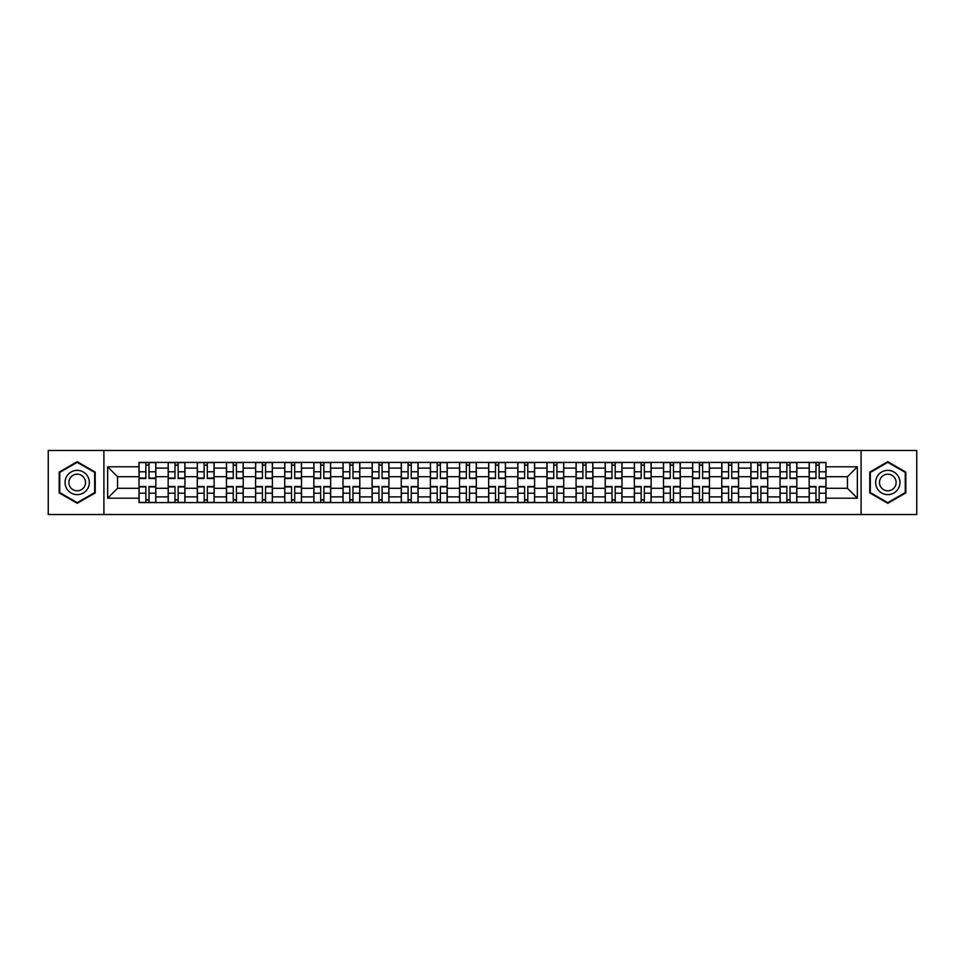 <?xml version="1.0" encoding="UTF-8"?>
<svg xmlns="http://www.w3.org/2000/svg" width="965" height="965" viewBox="0 0 965 965"><rect width="100%" height="100%" fill="white"/><g stroke="black" fill="none" stroke-linecap="round" stroke-linejoin="round"><path stroke-width="1.45" d="M861.094 514.526L916.75 514.526L916.75 450.474L48.25 450.474L48.25 514.526L861.094 514.526L861.094 450.474M168.163 502.584L168.163 468.122L155.835 468.122L155.835 502.584M155.835 468.122L155.835 462.416M168.163 468.122L168.163 462.416M184.966 462.416L184.966 502.584M197.294 502.584L197.294 462.416M214.109 462.416L214.109 502.584M226.437 502.584L226.437 462.416M243.24 462.416L243.24 502.584M255.568 502.584L255.568 462.416M272.383 462.416L272.383 502.584M284.711 502.584L284.711 462.416M301.514 462.416L301.514 502.584M313.842 502.584L313.842 462.416M330.657 462.416L330.657 502.584M342.985 502.584L342.985 462.416M359.788 462.416L359.788 502.584M372.116 502.584L372.116 462.416M388.931 462.416L388.931 502.584M401.259 502.584L401.259 462.416M418.062 462.416L418.062 502.584M430.39 502.584L430.39 462.416M447.205 462.416L447.205 502.584M459.521 502.584L459.521 462.416M476.336 462.416L476.336 502.584M488.664 502.584L488.664 462.416M505.479 462.416L505.479 502.584M517.795 502.584L517.795 462.416M534.61 462.416L534.61 502.584M546.938 502.584L546.938 462.416M563.741 462.416L563.741 502.584M576.069 502.584L576.069 462.416M592.884 462.416L592.884 502.584M605.212 502.584L605.212 462.416M622.015 462.416L622.015 502.584M634.343 502.584L634.343 462.416M651.158 462.416L651.158 502.584M663.486 502.584L663.486 462.416M680.289 462.416L680.289 502.584M692.617 502.584L692.617 462.416M709.432 462.416L709.432 502.584M721.76 502.584L721.76 462.416M738.563 462.416L738.563 502.584M750.891 502.584L750.891 462.416M767.706 462.416L767.706 502.584M780.034 502.584L780.034 462.416M796.837 462.416L796.837 502.584M809.165 502.584L809.165 462.416M809.165 488.29L796.837 488.29M780.034 488.29L767.706 488.29M750.891 488.29L738.563 488.29M721.76 488.29L709.432 488.29M692.617 488.29L680.289 488.29M663.486 488.29L651.158 488.29M634.343 488.29L622.015 488.29M605.212 488.29L592.884 488.29M576.069 488.29L563.741 488.29M546.938 488.29L534.61 488.29M517.795 488.29L505.479 488.29M488.664 488.29L476.336 488.29M459.521 488.29L447.205 488.29M430.39 488.29L418.062 488.29M401.259 488.29L388.931 488.29M372.116 488.29L359.788 488.29M342.985 488.29L330.657 488.29M313.842 488.29L301.514 488.29M284.711 488.29L272.383 488.29M255.568 488.29L243.24 488.29M226.437 488.29L214.109 488.29M197.294 488.29L184.966 488.29M168.163 488.29L155.835 488.29M809.165 476.71L796.837 476.71M780.034 476.71L767.706 476.71M750.891 476.71L738.563 476.71M721.76 476.71L709.432 476.71M692.617 476.71L680.289 476.71M663.486 476.71L651.158 476.71M634.343 476.71L622.015 476.71M605.212 476.71L592.884 476.71M576.069 476.71L563.741 476.71M546.938 476.71L534.61 476.71M517.795 476.71L505.479 476.71M488.664 476.71L476.336 476.71M459.521 476.71L447.205 476.71M430.39 476.71L418.062 476.71M401.259 476.71L388.931 476.71M372.116 476.71L359.788 476.71M342.985 476.71L330.657 476.71M313.842 476.71L301.514 476.71M284.711 476.71L272.383 476.71M255.568 476.71L243.24 476.71M226.437 476.71L214.109 476.71M197.294 476.71L184.966 476.71M168.163 476.71L155.835 476.71M117.549 488.29L139.02 488.29L139.02 476.71L117.549 476.71L117.549 488.29L107.646 498.193L107.646 466.807L139.02 466.807L139.02 476.71M825.98 476.71L825.98 488.29L847.451 488.29L847.451 476.71L825.98 476.71L825.98 462.416L139.02 462.416L139.02 466.807M825.98 466.807L857.354 466.807L857.354 498.193L825.98 498.193L825.98 488.29M139.02 488.29L139.02 502.584L825.98 502.584L825.98 498.193M139.02 498.193L107.646 498.193M103.906 514.526L103.906 450.474M95.221 472.09L77.2 461.692L59.179 472.09L59.179 492.91L77.2 503.308L95.221 492.91L95.221 472.09M905.821 472.09L887.8 461.692L869.779 472.09L869.779 492.91L887.8 503.308L905.821 492.91L905.821 472.09M149.02 499.774L145.836 499.774M145.836 465.227L149.02 465.227M178.151 499.774L174.979 499.774M174.979 465.227L178.151 465.227M207.294 499.774L204.11 499.774M204.11 465.227L207.294 465.227M236.425 499.774L233.253 499.774M233.253 465.227L236.425 465.227M265.556 499.774L262.384 499.774M262.384 465.227L265.556 465.227M294.699 499.774L291.526 499.774M291.526 465.227L294.699 465.227M323.83 499.774L320.657 499.774M320.657 465.227L323.83 465.227M352.973 499.774L349.8 499.774M349.8 465.227L352.973 465.227M382.104 499.774L378.931 499.774M378.931 465.227L382.104 465.227M411.247 499.774L408.074 499.774M408.074 465.227L411.247 465.227M440.378 499.774L437.205 499.774M437.205 465.227L440.378 465.227M469.521 499.774L466.348 499.774M466.348 465.227L469.521 465.227M498.652 499.774L495.479 499.774M495.479 465.227L498.652 465.227M527.795 499.774L524.622 499.774M524.622 465.227L527.795 465.227M556.926 499.774L553.753 499.774M553.753 465.227L556.926 465.227M586.069 499.774L582.896 499.774M582.896 465.227L586.069 465.227M615.2 499.774L612.027 499.774M612.027 465.227L615.2 465.227M644.343 499.774L641.17 499.774M641.17 465.227L644.343 465.227M673.474 499.774L670.301 499.774M670.301 465.227L673.474 465.227M702.617 499.774L699.444 499.774M699.444 465.227L702.617 465.227M731.747 499.774L728.575 499.774M728.575 465.227L731.747 465.227M760.89 499.774L757.706 499.774M757.706 465.227L760.89 465.227M790.021 499.774L786.849 499.774M786.849 465.227L790.021 465.227M819.164 499.774L815.98 499.774M815.98 465.227L819.164 465.227M107.646 466.807L117.549 476.71M847.451 488.29L857.354 498.193M847.451 476.71L857.354 466.807M149.02 478.483L149.02 462.609L155.739 462.609L155.739 478.483L149.02 478.483M145.836 465.034L149.02 465.034M142.856 462.609L139.117 462.609L139.117 478.483L145.836 478.483L145.836 462.609L143.134 462.609M139.117 462.609L151.722 462.609M145.836 486.517L145.836 502.391L139.117 502.391L139.117 486.517L145.836 486.517M149.02 499.967L145.836 499.967M152 502.391L155.739 502.391L155.739 486.517L149.02 486.517L149.02 502.391L151.722 502.391M155.739 502.391L143.134 502.391M178.151 478.483L178.151 462.609L184.87 462.609L184.87 478.483L178.151 478.483M174.979 465.034L178.151 465.034M171.987 462.609L168.248 462.609L168.248 478.483L174.979 478.483L174.979 462.609L172.265 462.609M168.248 462.609L180.865 462.609M207.294 478.483L207.294 462.609L214.013 462.609L214.013 478.483L207.294 478.483M204.11 465.034L207.294 465.034M201.13 462.609L197.391 462.609L197.391 478.483L204.11 478.483L204.11 462.609L201.408 462.609M197.391 462.609L209.996 462.609M66.681 488.567A12.135 12.135 0 0 0 83.267 493.019A12.135 12.135 0 0 0 87.719 476.433A12.135 12.135 0 0 0 71.133 471.981A12.135 12.135 0 0 0 66.681 488.567M69.999 486.662A8.311 8.311 0 0 0 81.362 489.701A8.311 8.311 0 0 0 84.401 478.338A8.311 8.311 0 0 0 73.038 475.299A8.311 8.311 0 0 0 69.999 486.662M77.2 462.332L94.667 472.416L94.667 492.584L77.2 502.669L59.734 492.584L59.734 472.416L77.2 462.332M877.282 488.567A12.135 12.135 0 0 0 893.867 493.019A12.135 12.135 0 0 0 898.319 476.433A12.135 12.135 0 0 0 881.733 471.981A12.135 12.135 0 0 0 877.282 488.567M880.599 486.662A8.311 8.311 0 0 0 891.962 489.701A8.311 8.311 0 0 0 895.001 478.338A8.311 8.311 0 0 0 883.638 475.299A8.311 8.311 0 0 0 880.599 486.662M887.8 462.332L905.267 472.416L905.267 492.584L887.8 502.669L870.333 492.584L870.333 472.416L887.8 462.332M174.979 486.517L174.979 502.391L168.248 502.391L168.248 486.517L174.979 486.517M178.151 499.967L174.979 499.967M181.143 502.391L184.87 502.391L184.87 486.517L178.151 486.517L178.151 502.391L180.865 502.391M184.87 502.391L172.265 502.391M204.11 486.517L204.11 502.391L197.391 502.391L197.391 486.517L204.11 486.517M207.294 499.967L204.11 499.967M210.274 502.391L214.013 502.391L214.013 486.517L207.294 486.517L207.294 502.391L209.996 502.391M214.013 502.391L201.408 502.391M236.425 478.483L236.425 462.609L243.144 462.609L243.144 478.483L236.425 478.483M233.253 465.034L236.425 465.034M230.261 462.609L226.522 462.609L226.522 478.483L233.253 478.483L233.253 462.609L230.539 462.609M226.522 462.609L239.139 462.609M265.556 478.483L265.556 462.609L272.287 462.609L272.287 478.483L265.556 478.483M262.384 465.034L265.556 465.034M259.404 462.609L255.665 462.609L255.665 478.483L262.384 478.483L262.384 462.609L259.682 462.609M255.665 462.609L268.27 462.609M294.699 478.483L294.699 462.609L301.418 462.609L301.418 478.483L294.699 478.483M291.526 465.034L294.699 465.034M288.535 462.609L284.796 462.609L284.796 478.483L291.526 478.483L291.526 462.609L288.812 462.609M284.796 462.609L297.401 462.609M233.253 486.517L233.253 502.391L226.522 502.391L226.522 486.517L233.253 486.517M236.425 499.967L233.253 499.967M239.416 502.391L243.144 502.391L243.144 486.517L236.425 486.517L236.425 502.391L239.139 502.391M243.144 502.391L230.539 502.391M262.384 486.517L262.384 502.391L255.665 502.391L255.665 486.517L262.384 486.517M265.556 499.967L262.384 499.967M268.547 502.391L272.287 502.391L272.287 486.517L265.556 486.517L265.556 502.391L268.27 502.391M272.287 502.391L259.682 502.391M291.526 486.517L291.526 502.391L284.796 502.391L284.796 486.517L291.526 486.517M294.699 499.967L291.526 499.967M297.69 502.391L301.418 502.391L301.418 486.517L294.699 486.517L294.699 502.391L297.401 502.391M301.418 502.391L288.812 502.391M323.83 478.483L323.83 462.609L330.561 462.609L330.561 478.483L323.83 478.483M320.657 465.034L323.83 465.034M317.666 462.609L313.939 462.609L313.939 478.483L320.657 478.483L320.657 462.609L317.955 462.609M313.939 462.609L326.544 462.609M320.657 486.517L320.657 502.391L313.939 502.391L313.939 486.517L320.657 486.517M323.83 499.967L320.657 499.967M326.821 502.391L330.561 502.391L330.561 486.517L323.83 486.517L323.83 502.391L326.544 502.391M330.561 502.391L317.955 502.391M352.973 478.483L352.973 462.609L359.692 462.609L359.692 478.483L352.973 478.483M349.8 465.034L352.973 465.034M346.809 462.609L343.07 462.609L343.07 478.483L349.8 478.483L349.8 462.609L347.086 462.609M343.07 462.609L355.675 462.609M349.8 486.517L349.8 502.391L343.07 502.391L343.07 486.517L349.8 486.517M352.973 499.967L349.8 499.967M355.964 502.391L359.692 502.391L359.692 486.517L352.973 486.517L352.973 502.391L355.675 502.391M359.692 502.391L347.086 502.391M382.104 478.483L382.104 462.609L388.835 462.609L388.835 478.483L382.104 478.483M378.931 465.034L382.104 465.034M375.94 462.609L372.213 462.609L372.213 478.483L378.931 478.483L378.931 462.609L376.229 462.609M372.213 462.609L384.818 462.609M378.931 486.517L378.931 502.391L372.213 502.391L372.213 486.517L378.931 486.517M382.104 499.967L378.931 499.967M385.095 502.391L388.835 502.391L388.835 486.517L382.104 486.517L382.104 502.391L384.818 502.391M388.835 502.391L376.229 502.391M411.247 478.483L411.247 462.609L417.966 462.609L417.966 478.483L411.247 478.483M408.074 465.034L411.247 465.034M405.083 462.609L401.344 462.609L401.344 478.483L408.074 478.483L408.074 462.609L405.36 462.609M401.344 462.609L413.949 462.609M408.074 486.517L408.074 502.391L401.344 502.391L401.344 486.517L408.074 486.517M411.247 499.967L408.074 499.967M414.238 502.391L417.966 502.391L417.966 486.517L411.247 486.517L411.247 502.391L413.949 502.391M417.966 502.391L405.36 502.391M440.378 478.483L440.378 462.609L447.109 462.609L447.109 478.483L440.378 478.483M437.205 465.034L440.378 465.034M434.214 462.609L430.487 462.609L430.487 478.483L437.205 478.483L437.205 462.609L434.503 462.609M430.487 462.609L443.092 462.609M469.521 478.483L469.521 462.609L476.24 462.609L476.24 478.483L469.521 478.483M466.348 465.034L469.521 465.034M463.357 462.609L459.617 462.609L459.617 478.483L466.348 478.483L466.348 462.609L463.634 462.609M459.617 462.609L472.223 462.609M498.652 478.483L498.652 462.609L505.383 462.609L505.383 478.483L498.652 478.483M495.479 465.034L498.652 465.034M492.488 462.609L488.76 462.609L488.76 478.483L495.479 478.483L495.479 462.609L492.777 462.609M488.76 462.609L501.366 462.609M527.795 478.483L527.795 462.609L534.514 462.609L534.514 478.483L527.795 478.483M524.622 465.034L527.795 465.034M521.631 462.609L517.891 462.609L517.891 478.483L524.622 478.483L524.622 462.609L521.908 462.609M517.891 462.609L530.497 462.609M556.926 478.483L556.926 462.609L563.656 462.609L563.656 478.483L556.926 478.483M553.753 465.034L556.926 465.034M550.762 462.609L547.034 462.609L547.034 478.483L553.753 478.483L553.753 462.609L551.051 462.609M547.034 462.609L559.64 462.609M586.069 478.483L586.069 462.609L592.787 462.609L592.787 478.483L586.069 478.483M582.896 465.034L586.069 465.034M579.905 462.609L576.165 462.609L576.165 478.483L582.896 478.483L582.896 462.609L580.182 462.609M576.165 462.609L588.771 462.609M437.205 486.517L437.205 502.391L430.487 502.391L430.487 486.517L437.205 486.517M440.378 499.967L437.205 499.967M443.369 502.391L447.109 502.391L447.109 486.517L440.378 486.517L440.378 502.391L443.092 502.391M447.109 502.391L434.503 502.391M466.348 486.517L466.348 502.391L459.617 502.391L459.617 486.517L466.348 486.517M469.521 499.967L466.348 499.967M472.512 502.391L476.24 502.391L476.24 486.517L469.521 486.517L469.521 502.391L472.223 502.391M476.24 502.391L463.634 502.391M495.479 486.517L495.479 502.391L488.76 502.391L488.76 486.517L495.479 486.517M498.652 499.967L495.479 499.967M501.643 502.391L505.383 502.391L505.383 486.517L498.652 486.517L498.652 502.391L501.366 502.391M505.383 502.391L492.777 502.391M524.622 486.517L524.622 502.391L517.891 502.391L517.891 486.517L524.622 486.517M527.795 499.967L524.622 499.967M530.786 502.391L534.514 502.391L534.514 486.517L527.795 486.517L527.795 502.391L530.497 502.391M534.514 502.391L521.908 502.391M553.753 486.517L553.753 502.391L547.034 502.391L547.034 486.517L553.753 486.517M556.926 499.967L553.753 499.967M559.917 502.391L563.656 502.391L563.656 486.517L556.926 486.517L556.926 502.391L559.64 502.391M563.656 502.391L551.051 502.391M582.896 486.517L582.896 502.391L576.165 502.391L576.165 486.517L582.896 486.517M586.069 499.967L582.896 499.967M589.06 502.391L592.787 502.391L592.787 486.517L586.069 486.517L586.069 502.391L588.771 502.391M592.787 502.391L580.182 502.391M615.2 478.483L615.2 462.609L621.93 462.609L621.93 478.483L615.2 478.483M612.027 465.034L615.2 465.034M609.036 462.609L605.308 462.609L605.308 478.483L612.027 478.483L612.027 462.609L609.325 462.609M605.308 462.609L617.914 462.609M612.027 486.517L612.027 502.391L605.308 502.391L605.308 486.517L612.027 486.517M615.2 499.967L612.027 499.967M618.191 502.391L621.93 502.391L621.93 486.517L615.2 486.517L615.2 502.391L617.914 502.391M621.93 502.391L609.325 502.391M644.343 478.483L644.343 462.609L651.061 462.609L651.061 478.483L644.343 478.483M641.17 465.034L644.343 465.034M638.179 462.609L634.439 462.609L634.439 478.483L641.17 478.483L641.17 462.609L638.456 462.609M634.439 462.609L647.045 462.609M641.17 486.517L641.17 502.391L634.439 502.391L634.439 486.517L641.17 486.517M644.343 499.967L641.17 499.967M647.334 502.391L651.061 502.391L651.061 486.517L644.343 486.517L644.343 502.391L647.045 502.391M651.061 502.391L638.456 502.391M673.474 478.483L673.474 462.609L680.204 462.609L680.204 478.483L673.474 478.483M670.301 465.034L673.474 465.034M667.31 462.609L663.582 462.609L663.582 478.483L670.301 478.483L670.301 462.609L667.599 462.609M663.582 462.609L676.188 462.609M670.301 486.517L670.301 502.391L663.582 502.391L663.582 486.517L670.301 486.517M673.474 499.967L670.301 499.967M676.465 502.391L680.204 502.391L680.204 486.517L673.474 486.517L673.474 502.391L676.188 502.391M680.204 502.391L667.599 502.391M702.617 478.483L702.617 462.609L709.335 462.609L709.335 478.483L702.617 478.483M699.444 465.034L702.617 465.034M696.453 462.609L692.713 462.609L692.713 478.483L699.444 478.483L699.444 462.609L696.73 462.609M692.713 462.609L705.319 462.609M699.444 486.517L699.444 502.391L692.713 502.391L692.713 486.517L699.444 486.517M702.617 499.967L699.444 499.967M705.596 502.391L709.335 502.391L709.335 486.517L702.617 486.517L702.617 502.391L705.319 502.391M709.335 502.391L696.73 502.391M731.747 478.483L731.747 462.609L738.478 462.609L738.478 478.483L731.747 478.483M728.575 465.034L731.747 465.034M725.583 462.609L721.856 462.609L721.856 478.483L728.575 478.483L728.575 462.609L725.861 462.609M721.856 462.609L734.462 462.609M728.575 486.517L728.575 502.391L721.856 502.391L721.856 486.517L728.575 486.517M731.747 499.967L728.575 499.967M734.739 502.391L738.478 502.391L738.478 486.517L731.747 486.517L731.747 502.391L734.462 502.391M738.478 502.391L725.861 502.391M760.89 478.483L760.89 462.609L767.609 462.609L767.609 478.483L760.89 478.483M757.706 465.034L760.89 465.034M754.726 462.609L750.987 462.609L750.987 478.483L757.706 478.483L757.706 462.609L755.004 462.609M750.987 462.609L763.592 462.609M757.706 486.517L757.706 502.391L750.987 502.391L750.987 486.517L757.706 486.517M760.89 499.967L757.706 499.967M763.87 502.391L767.609 502.391L767.609 486.517L760.89 486.517L760.89 502.391L763.592 502.391M767.609 502.391L755.004 502.391M790.021 478.483L790.021 462.609L796.752 462.609L796.752 478.483L790.021 478.483M786.849 465.034L790.021 465.034M783.857 462.609L780.13 462.609L780.13 478.483L786.849 478.483L786.849 462.609L784.135 462.609M780.13 462.609L792.735 462.609M786.849 486.517L786.849 502.391L780.13 502.391L780.13 486.517L786.849 486.517M790.021 499.967L786.849 499.967M793.013 502.391L796.752 502.391L796.752 486.517L790.021 486.517L790.021 502.391L792.735 502.391M796.752 502.391L784.135 502.391M819.164 478.483L819.164 462.609L825.883 462.609L825.883 478.483L819.164 478.483M815.98 465.034L819.164 465.034M813 462.609L809.261 462.609L809.261 478.483L815.98 478.483L815.98 462.609L813.278 462.609M809.261 462.609L821.866 462.609M815.98 486.517L815.98 502.391L809.261 502.391L809.261 486.517L815.98 486.517M819.164 499.967L815.98 499.967M822.144 502.391L825.883 502.391L825.883 486.517L819.164 486.517L819.164 502.391L821.866 502.391M825.883 502.391L813.278 502.391M780.034 468.122L767.706 468.122M750.891 468.122L738.563 468.122M721.76 468.122L709.432 468.122M692.617 468.122L680.289 468.122M663.486 468.122L651.158 468.122M634.343 468.122L622.015 468.122M605.212 468.122L592.884 468.122M576.069 468.122L563.741 468.122M546.938 468.122L534.61 468.122M517.795 468.122L505.479 468.122M488.664 468.122L476.336 468.122M459.521 468.122L447.205 468.122M430.39 468.122L418.062 468.122M401.259 468.122L388.931 468.122M372.116 468.122L359.788 468.122M342.985 468.122L330.657 468.122M313.842 468.122L301.514 468.122M284.711 468.122L272.383 468.122M255.568 468.122L243.24 468.122M226.437 468.122L214.109 468.122M197.294 468.122L184.966 468.122M809.165 468.122L796.837 468.122M780.034 496.879L767.706 496.879M750.891 496.879L738.563 496.879M721.76 496.879L709.432 496.879M692.617 496.879L680.289 496.879M663.486 496.879L651.158 496.879M634.343 496.879L622.015 496.879M605.212 496.879L592.884 496.879M576.069 496.879L563.741 496.879M546.938 496.879L534.61 496.879M517.795 496.879L505.479 496.879M488.664 496.879L476.336 496.879M459.521 496.879L447.205 496.879M430.39 496.879L418.062 496.879M401.259 496.879L388.931 496.879M372.116 496.879L359.788 496.879M342.985 496.879L330.657 496.879M313.842 496.879L301.514 496.879M284.711 496.879L272.383 496.879M255.568 496.879L243.24 496.879M226.437 496.879L214.109 496.879M197.294 496.879L184.966 496.879M168.163 496.879L155.835 496.879M809.165 496.879L796.837 496.879M149.02 478.085L155.739 478.085M149.02 471.788L155.739 471.788M139.117 478.085L145.836 478.085M139.117 471.788L145.836 471.788M145.836 486.915L139.117 486.915M145.836 493.212L139.117 493.212M155.739 486.915L149.02 486.915M155.739 493.212L149.02 493.212M178.151 478.085L184.87 478.085M178.151 471.788L184.87 471.788M168.248 478.085L174.979 478.085M168.248 471.788L174.979 471.788M207.294 478.085L214.013 478.085M207.294 471.788L214.013 471.788M197.391 478.085L204.11 478.085M197.391 471.788L204.11 471.788M174.979 486.915L168.248 486.915M174.979 493.212L168.248 493.212M184.87 486.915L178.151 486.915M184.87 493.212L178.151 493.212M204.11 486.915L197.391 486.915M204.11 493.212L197.391 493.212M214.013 486.915L207.294 486.915M214.013 493.212L207.294 493.212M236.425 478.085L243.144 478.085M236.425 471.788L243.144 471.788M226.522 478.085L233.253 478.085M226.522 471.788L233.253 471.788M265.556 478.085L272.287 478.085M265.556 471.788L272.287 471.788M255.665 478.085L262.384 478.085M255.665 471.788L262.384 471.788M294.699 478.085L301.418 478.085M294.699 471.788L301.418 471.788M284.796 478.085L291.526 478.085M284.796 471.788L291.526 471.788M233.253 486.915L226.522 486.915M233.253 493.212L226.522 493.212M243.144 486.915L236.425 486.915M243.144 493.212L236.425 493.212M262.384 486.915L255.665 486.915M262.384 493.212L255.665 493.212M272.287 486.915L265.556 486.915M272.287 493.212L265.556 493.212M291.526 486.915L284.796 486.915M291.526 493.212L284.796 493.212M301.418 486.915L294.699 486.915M301.418 493.212L294.699 493.212M323.83 478.085L330.561 478.085M323.83 471.788L330.561 471.788M313.939 478.085L320.657 478.085M313.939 471.788L320.657 471.788M320.657 486.915L313.939 486.915M320.657 493.212L313.939 493.212M330.561 486.915L323.83 486.915M330.561 493.212L323.83 493.212M352.973 478.085L359.692 478.085M352.973 471.788L359.692 471.788M343.07 478.085L349.8 478.085M343.07 471.788L349.8 471.788M349.8 486.915L343.07 486.915M349.8 493.212L343.07 493.212M359.692 486.915L352.973 486.915M359.692 493.212L352.973 493.212M382.104 478.085L388.835 478.085M382.104 471.788L388.835 471.788M372.213 478.085L378.931 478.085M372.213 471.788L378.931 471.788M378.931 486.915L372.213 486.915M378.931 493.212L372.213 493.212M388.835 486.915L382.104 486.915M388.835 493.212L382.104 493.212M411.247 478.085L417.966 478.085M411.247 471.788L417.966 471.788M401.344 478.085L408.074 478.085M401.344 471.788L408.074 471.788M408.074 486.915L401.344 486.915M408.074 493.212L401.344 493.212M417.966 486.915L411.247 486.915M417.966 493.212L411.247 493.212M440.378 478.085L447.109 478.085M440.378 471.788L447.109 471.788M430.487 478.085L437.205 478.085M430.487 471.788L437.205 471.788M469.521 478.085L476.24 478.085M469.521 471.788L476.24 471.788M459.617 478.085L466.348 478.085M459.617 471.788L466.348 471.788M498.652 478.085L505.383 478.085M498.652 471.788L505.383 471.788M488.76 478.085L495.479 478.085M488.76 471.788L495.479 471.788M527.795 478.085L534.514 478.085M527.795 471.788L534.514 471.788M517.891 478.085L524.622 478.085M517.891 471.788L524.622 471.788M556.926 478.085L563.656 478.085M556.926 471.788L563.656 471.788M547.034 478.085L553.753 478.085M547.034 471.788L553.753 471.788M586.069 478.085L592.787 478.085M586.069 471.788L592.787 471.788M576.165 478.085L582.896 478.085M576.165 471.788L582.896 471.788M437.205 486.915L430.487 486.915M437.205 493.212L430.487 493.212M447.109 486.915L440.378 486.915M447.109 493.212L440.378 493.212M466.348 486.915L459.617 486.915M466.348 493.212L459.617 493.212M476.24 486.915L469.521 486.915M476.24 493.212L469.521 493.212M495.479 486.915L488.76 486.915M495.479 493.212L488.76 493.212M505.383 486.915L498.652 486.915M505.383 493.212L498.652 493.212M524.622 486.915L517.891 486.915M524.622 493.212L517.891 493.212M534.514 486.915L527.795 486.915M534.514 493.212L527.795 493.212M553.753 486.915L547.034 486.915M553.753 493.212L547.034 493.212M563.656 486.915L556.926 486.915M563.656 493.212L556.926 493.212M582.896 486.915L576.165 486.915M582.896 493.212L576.165 493.212M592.787 486.915L586.069 486.915M592.787 493.212L586.069 493.212M615.2 478.085L621.93 478.085M615.2 471.788L621.93 471.788M605.308 478.085L612.027 478.085M605.308 471.788L612.027 471.788M612.027 486.915L605.308 486.915M612.027 493.212L605.308 493.212M621.93 486.915L615.2 486.915M621.93 493.212L615.2 493.212M644.343 478.085L651.061 478.085M644.343 471.788L651.061 471.788M634.439 478.085L641.17 478.085M634.439 471.788L641.17 471.788M641.17 486.915L634.439 486.915M641.17 493.212L634.439 493.212M651.061 486.915L644.343 486.915M651.061 493.212L644.343 493.212M673.474 478.085L680.204 478.085M673.474 471.788L680.204 471.788M663.582 478.085L670.301 478.085M663.582 471.788L670.301 471.788M670.301 486.915L663.582 486.915M670.301 493.212L663.582 493.212M680.204 486.915L673.474 486.915M680.204 493.212L673.474 493.212M702.617 478.085L709.335 478.085M702.617 471.788L709.335 471.788M692.713 478.085L699.444 478.085M692.713 471.788L699.444 471.788M699.444 486.915L692.713 486.915M699.444 493.212L692.713 493.212M709.335 486.915L702.617 486.915M709.335 493.212L702.617 493.212M731.747 478.085L738.478 478.085M731.747 471.788L738.478 471.788M721.856 478.085L728.575 478.085M721.856 471.788L728.575 471.788M728.575 486.915L721.856 486.915M728.575 493.212L721.856 493.212M738.478 486.915L731.747 486.915M738.478 493.212L731.747 493.212M760.89 478.085L767.609 478.085M760.89 471.788L767.609 471.788M750.987 478.085L757.706 478.085M750.987 471.788L757.706 471.788M757.706 486.915L750.987 486.915M757.706 493.212L750.987 493.212M767.609 486.915L760.89 486.915M767.609 493.212L760.89 493.212M790.021 478.085L796.752 478.085M790.021 471.788L796.752 471.788M780.13 478.085L786.849 478.085M780.13 471.788L786.849 471.788M786.849 486.915L780.13 486.915M786.849 493.212L780.13 493.212M796.752 486.915L790.021 486.915M796.752 493.212L790.021 493.212M819.164 478.085L825.883 478.085M819.164 471.788L825.883 471.788M809.261 478.085L815.98 478.085M809.261 471.788L815.98 471.788M815.98 486.915L809.261 486.915M815.98 493.212L809.261 493.212M825.883 486.915L819.164 486.915M825.883 493.212L819.164 493.212"/></g></svg>
